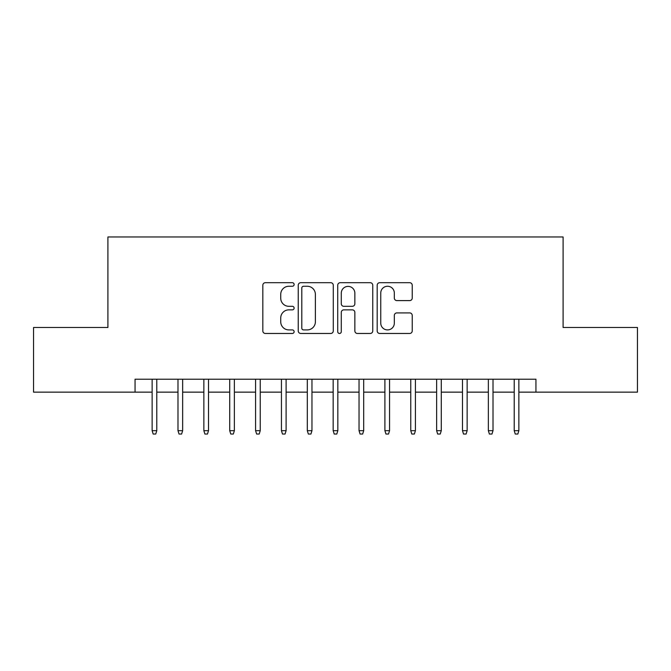 <?xml version="1.0" encoding="UTF-8"?>
<svg xmlns="http://www.w3.org/2000/svg" width="671" height="671" viewBox="0 0 671 671"><rect width="100%" height="100%" fill="white"/><g stroke="black" fill="none" stroke-linecap="round" stroke-linejoin="round"><path stroke-width="1.01" d="M294.124 284.479A1.778 1.778 0 0 0 292.346 282.701L265.372 282.701A2.541 2.541 0 0 0 262.831 285.234L262.831 330.929A2.541 2.541 0 0 0 265.372 333.47L292.346 333.47A1.778 1.778 0 0 0 294.124 331.692A1.778 1.778 0 0 0 292.346 329.914L288.849 329.914A8.127 8.127 0 0 1 280.73 321.795L280.73 317.987A8.127 8.127 0 0 1 288.849 309.859L292.346 309.859A1.778 1.778 0 0 0 294.124 308.081A1.778 1.778 0 0 0 292.346 306.311L288.849 306.311A8.127 8.127 0 0 1 280.73 298.184L280.73 294.376A8.127 8.127 0 0 1 288.849 286.257L292.346 286.257A1.778 1.778 0 0 0 294.124 284.479M409.687 300.6A2.541 2.541 0 0 0 412.229 298.058L412.229 285.234A2.541 2.541 0 0 0 409.687 282.701L379.736 282.701A2.541 2.541 0 0 0 377.194 285.234L377.194 330.929A2.541 2.541 0 0 0 379.736 333.47L409.687 333.47A2.541 2.541 0 0 0 412.229 330.929L412.229 315.445A2.541 2.541 0 0 0 409.687 312.912L396.871 312.912A2.541 2.541 0 0 0 394.33 315.445L394.33 323.128A6.794 6.794 0 0 1 387.544 329.914A6.794 6.794 0 0 1 380.751 323.128L380.751 293.042A6.794 6.794 0 0 1 387.544 286.257A6.794 6.794 0 0 1 394.33 293.042L394.33 298.058A2.541 2.541 0 0 0 396.871 300.6L409.687 300.6M135.064 392.141L33.55 392.141L33.55 327.482L107.905 327.482L107.905 236.964L563.095 236.964L563.095 327.482L637.45 327.482L637.45 392.141L535.936 392.141L535.936 379.207L135.064 379.207L135.064 392.141L152.132 392.141M333.277 285.234A2.541 2.541 0 0 0 330.736 282.701L300.784 282.701A2.541 2.541 0 0 0 298.243 285.234L298.243 330.929A2.541 2.541 0 0 0 300.784 333.47L330.736 333.47A2.541 2.541 0 0 0 333.277 330.929L333.277 285.234M340.264 282.701L370.216 282.701A2.541 2.541 0 0 1 372.757 285.234L372.757 330.929A2.541 2.541 0 0 1 370.216 333.47L357.4 333.47A2.541 2.541 0 0 1 354.858 330.929L354.858 312.401A2.541 2.541 0 0 0 352.317 309.859L343.812 309.859A2.541 2.541 0 0 0 341.279 312.401L341.279 331.692A1.778 1.778 0 0 1 339.501 333.47A1.778 1.778 0 0 1 337.723 331.692L337.723 285.234A2.541 2.541 0 0 1 340.264 282.701M156.788 392.141L177.991 392.141M182.646 392.141L203.858 392.141M208.513 392.141L229.717 392.141M234.372 392.141L255.584 392.141M260.239 392.141L281.443 392.141M286.098 392.141L307.31 392.141M311.965 392.141L333.168 392.141M337.832 392.141L359.035 392.141M363.69 392.141L384.902 392.141M389.557 392.141L410.761 392.141M415.416 392.141L436.628 392.141M441.283 392.141L462.487 392.141M467.142 392.141L488.354 392.141M493.009 392.141L514.212 392.141M518.868 392.141L535.936 392.141M303.577 286.257A1.778 1.778 0 0 0 301.799 288.027L301.799 328.144A1.778 1.778 0 0 0 303.577 329.914L307.259 329.914A8.127 8.127 0 0 0 315.378 321.795L315.378 294.376A8.127 8.127 0 0 0 307.259 286.257L303.577 286.257M354.858 293.168A6.794 6.794 0 0 0 348.064 286.383A6.794 6.794 0 0 0 341.279 293.168L341.279 303.77A2.541 2.541 0 0 0 343.812 306.311L352.317 306.311A2.541 2.541 0 0 0 354.858 303.77L354.858 293.168M152.132 430.673L153.164 434.036L155.756 434.036L156.788 430.673L152.132 430.673L152.132 379.207M156.788 430.673L156.788 379.207M177.991 430.673L179.031 434.036L181.615 434.036L182.646 430.673L177.991 430.673L177.991 379.207M182.646 430.673L182.646 379.207M203.858 430.673L204.89 434.036L207.482 434.036L208.513 430.673L203.858 430.673L203.858 379.207M208.513 430.673L208.513 379.207M229.717 430.673L230.757 434.036L233.34 434.036L234.372 430.673L229.717 430.673L229.717 379.207M234.372 430.673L234.372 379.207M255.584 430.673L256.616 434.036L259.207 434.036L260.239 430.673L255.584 430.673L255.584 379.207M260.239 430.673L260.239 379.207M281.443 430.673L282.483 434.036L285.066 434.036L286.098 430.673L281.443 430.673L281.443 379.207M286.098 430.673L286.098 379.207M307.31 430.673L308.341 434.036L310.933 434.036L311.965 430.673L307.31 430.673L307.31 379.207M311.965 430.673L311.965 379.207M333.168 430.673L334.208 434.036L336.792 434.036L337.832 430.673L333.168 430.673L333.168 379.207M337.832 430.673L337.832 379.207M359.035 430.673L360.067 434.036L362.659 434.036L363.69 430.673L359.035 430.673L359.035 379.207M363.69 430.673L363.69 379.207M384.902 430.673L385.934 434.036L388.517 434.036L389.557 430.673L384.902 430.673L384.902 379.207M389.557 430.673L389.557 379.207M410.761 430.673L411.793 434.036L414.384 434.036L415.416 430.673L410.761 430.673L410.761 379.207M415.416 430.673L415.416 379.207M436.628 430.673L437.66 434.036L440.243 434.036L441.283 430.673L436.628 430.673L436.628 379.207M441.283 430.673L441.283 379.207M462.487 430.673L463.518 434.036L466.11 434.036L467.142 430.673L462.487 430.673L462.487 379.207M467.142 430.673L467.142 379.207M488.354 430.673L489.385 434.036L491.969 434.036L493.009 430.673L488.354 430.673L488.354 379.207M493.009 430.673L493.009 379.207M514.212 430.673L515.244 434.036L517.836 434.036L518.868 430.673L514.212 430.673L514.212 379.207M518.868 430.673L518.868 379.207"/></g></svg>
